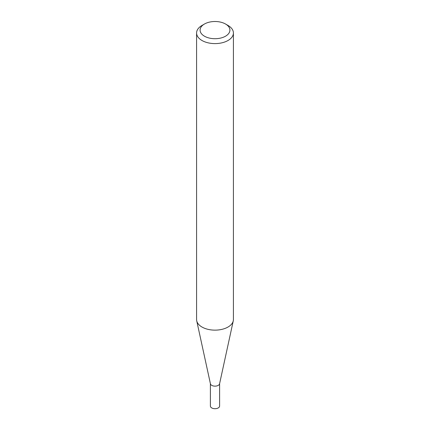 <?xml version="1.0" encoding="UTF-8"?>
<svg xmlns="http://www.w3.org/2000/svg" width="430" height="430" viewBox="0 0 430 430"><rect width="100%" height="100%" fill="white"/><g stroke="black" fill="none" stroke-linecap="round" stroke-linejoin="round"><path stroke-width="0.64" d="M233.415 32.97L233.415 319.506A18.415 10.632 180 0 1 233.275 320.834L219.563 383.823A4.601 2.655 180 0 1 216.489 386A4.601 2.655 180 0 1 211.748 385.366A4.601 2.655 180 0 1 210.437 383.823L196.725 320.834A18.415 10.632 180 0 1 196.585 319.506L196.585 32.97A18.415 10.632 180 0 1 201.976 25.456L204.46 24.021A14.91 8.605 0 0 0 204.46 36.195A14.91 8.605 0 0 0 225.54 36.195A14.91 8.605 0 0 0 225.54 24.021L228.024 25.456A18.415 10.632 180 0 1 233.415 32.97A18.415 10.632 180 0 1 222.047 42.796A18.415 10.632 180 0 1 201.976 40.49A18.415 10.632 180 0 1 196.585 32.97M219.601 383.657L219.601 406.049A4.601 2.655 180 0 1 216.758 408.5A4.601 2.655 180 0 1 211.748 407.925A4.601 2.655 180 0 1 210.399 406.049L210.399 383.657M233.275 320.834A18.415 10.632 180 0 1 220.972 329.568A18.415 10.632 180 0 1 201.976 327.026A18.415 10.632 180 0 1 196.725 320.834M228.024 25.456L225.54 24.021A14.91 8.605 0 0 0 204.46 24.021"/></g></svg>
